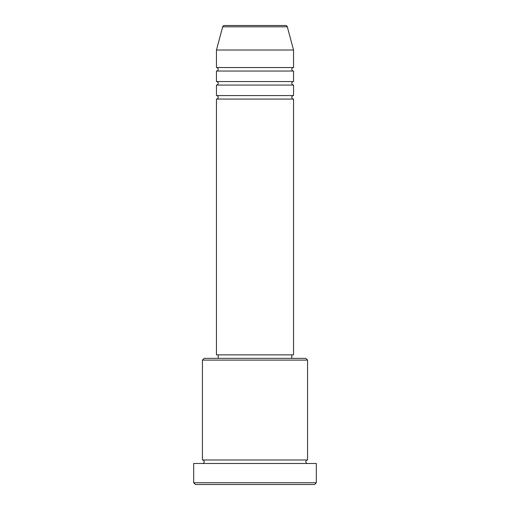 <?xml version="1.0" encoding="UTF-8"?>
<svg xmlns="http://www.w3.org/2000/svg" width="510" height="510" viewBox="0 0 510 510"><rect width="100%" height="100%" fill="white"/><g stroke="black" fill="none" stroke-linecap="round" stroke-linejoin="round"><path stroke-width="0.76" d="M287.315 26.8L222.685 26.8A1.753 1.753 0 0 1 224.374 25.5L285.625 25.5A1.753 1.753 0 0 1 287.315 26.8L293.543 50.025L216.457 50.025L216.457 67.543A1.753 1.753 0 0 1 218.21 69.296A1.753 1.753 0 0 1 216.457 71.049L216.457 81.562A1.753 1.753 0 0 1 218.21 83.315A1.753 1.753 0 0 1 216.457 85.068L216.457 95.574A1.753 1.753 0 0 1 218.21 97.327A1.753 1.753 0 0 1 216.457 99.08L216.457 354.858L293.543 354.858L293.543 99.08L216.457 99.08M293.543 50.025L293.543 67.543A1.753 1.753 0 0 0 291.79 69.296A1.753 1.753 0 0 0 293.543 71.049L293.543 81.562A1.753 1.753 0 0 0 291.79 83.315A1.753 1.753 0 0 0 293.543 85.068L293.543 95.574A1.753 1.753 0 0 0 291.79 97.327A1.753 1.753 0 0 0 293.543 99.08M202.444 360.117L204.198 358.364L305.802 358.364L307.555 360.117L202.444 360.117L202.444 459.975A1.753 1.753 0 0 1 204.198 461.722A1.753 1.753 0 0 1 202.444 463.475M314.568 484.5L195.432 484.5L193.685 482.747L316.315 482.747L314.568 484.5M307.555 360.117L307.555 459.975A1.753 1.753 0 0 0 305.802 461.722A1.753 1.753 0 0 0 307.555 463.475M293.543 85.068L216.457 85.068M293.543 95.574L216.457 95.574M218.21 354.858L218.21 358.364M291.79 354.858L291.79 358.364M307.555 459.975L202.444 459.975M316.315 482.747L316.315 463.475L193.685 463.475L193.685 482.747M222.685 26.8L216.457 50.025M293.543 67.543L216.457 67.543M293.543 71.049L216.457 71.049M293.543 81.562L216.457 81.562"/></g></svg>
